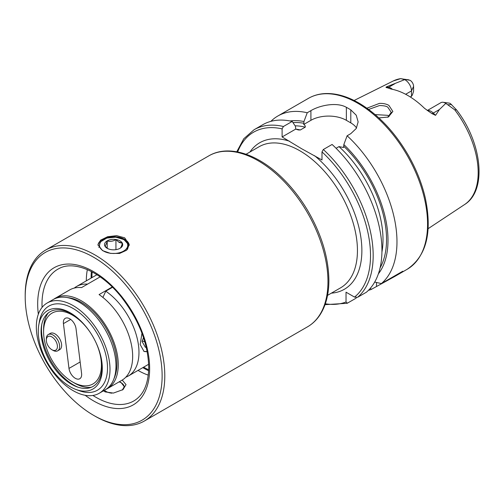 <?xml version="1.0" encoding="UTF-8"?>
<svg xmlns="http://www.w3.org/2000/svg" width="504" height="504" viewBox="0 0 504 504"><rect width="100%" height="100%" fill="white"/><g stroke="black" fill="none" stroke-linecap="round" stroke-linejoin="round"><path stroke-width="0.76" d="M122.308 390.077L124.261 386.656L121.136 382.586L119.366 381.723M122.226 380.06L126.032 384.634L122.989 389.617L113.394 393.076L105.185 391.917L103.452 390.821M366.912 108.19L379.411 103.389C383.059 103.251 386.209 103.906 388.868 105.355L392.862 111.472L388.338 117.029L378.863 117.904M387.721 117.268L391.236 112.335L387.796 107.201C386.48 106.161 383.714 105.607 379.493 105.544L368.651 109.444M129.251 245.259A15.668 9.047 0 0 0 124.683 239.35A15.668 9.047 0 0 0 108.045 237.289A15.668 9.047 0 0 0 97.965 245.202M124.683 237.819L116.657 235.651L107.623 236.722L100.58 240.169L97.94 244.724L102.526 250.608L110.552 253.399L119.593 253.443L126.636 250.217L129.276 244.724L124.683 237.819M138.027 370.409A73.055 42.178 -120 0 0 148.27 375.127M93.662 415.372L94.991 416.14A98.702 56.99 -120 0 0 144.346 421.029A98.702 56.99 -120 0 0 164.789 375.845A98.702 56.99 -120 0 0 121.703 276.513A98.702 56.99 -120 0 0 45.644 250.066A98.702 56.99 -120 0 0 25.2 295.256L25.2 296.787A96.825 55.9 -120 0 0 93.662 415.372A96.825 55.9 -120 0 0 162.131 375.845A96.825 55.9 -120 0 0 93.662 257.261A96.825 55.9 -120 0 0 25.2 296.787M427.279 110.521L440.88 102.671A9.022 5.21 60 0 1 443.111 102.287A9.022 5.21 60 0 1 445.391 103.118A9.022 5.21 60 0 1 445.807 103.377L439.425 109.525L435.55 115.34L431.915 113.595L424.532 108.335A72.784 42.021 60 0 0 407.849 95.495A72.784 42.021 60 0 0 391.167 89.069L386.996 87.658A4.385 3.245 98.9 0 0 388.622 87.293L386.348 86.934C385.762 87.381 385.976 87.627 386.996 87.658M429.156 111.737L428.746 111.478M389.183 116.33L387.796 115.334L375.134 114.591M336.08 148.283L338.984 146.607L343.621 147.489L343.835 144.553L347.124 135.778L350.797 133.655L356.246 128.488L358.136 121.886L356.246 115.233L350.797 109.872A98.702 56.99 -120 0 0 348.579 108.549A98.702 56.99 -120 0 0 346.361 107.314C337.037 101.965 320.305 105.059 310.911 110.634L307.238 112.751L303.956 121.527L303.742 124.463C305.002 125.275 305.506 126.164 305.26 127.14L300.346 129.975L298.324 129.944L295.709 129.1L295.489 126.416L292.207 121.433L283.437 126.491L282.108 128.867L282.108 136.949L301.606 148.718L321.993 159.976L321.993 151.893L323.322 149.518L332.092 144.459A98.702 56.99 60 0 1 366.345 292.251L357.575 297.31L354.52 297.083L346.034 292.188L346.034 301.984A96.825 55.9 60 0 1 325.332 303.792M347.124 135.778A98.702 56.99 60 0 1 381.37 283.569L374.686 282.07M368.443 290.323A98.702 56.99 60 0 0 371.164 289.466L394.588 276.551L402.772 271.215L381.37 283.569M405.644 94.273L411.478 90.909L413.582 86.367L413.582 91.249L412.366 95.111L410.426 97.058M443.111 102.287L449.127 103.106A4.952 2.86 60 0 1 450.381 103.566L456.498 109.847L454.696 109.796L445.807 103.377M91.369 271.505A74.107 42.783 -120 0 0 91.117 277.282A74.107 42.783 -120 0 0 91.123 278.082M142.821 367.636A74.107 42.783 -120 0 0 148.648 370.711M143.615 367.177A72.979 42.134 -120 0 0 148.686 369.804M92.175 271.927A72.979 42.134 -120 0 0 91.917 277.628M413.582 86.367A4.952 2.86 -120 0 0 410.08 80.3L400.712 78.63L404.68 79.632L386.348 86.934M393.303 80.955L400.712 78.63A71.379 41.208 60 0 0 393.303 80.955L354.117 100.479M343.835 144.553A90.663 52.34 60 0 1 378.365 273.874M356.309 297.574L356.133 298.147L347.168 303.301L325.036 304.655M347.363 303.206L346.034 301.984M283.437 126.491A98.702 56.99 60 0 0 254.029 129.761L262.798 124.696A98.702 56.99 60 0 1 292.207 121.433M290.09 120.979A90.663 52.34 60 0 1 303.956 121.527M371.164 289.466L370.484 288.099M270.887 121.351A98.702 56.99 60 0 1 277.83 116.014A98.702 56.99 60 0 1 307.238 112.751M356.53 128.01A25.068 14.471 0 0 0 350.797 122.882L346.361 120.317A25.068 14.471 0 0 0 310.911 120.317L303.742 124.463M295.709 129.1L282.108 136.949M404.68 79.632A9.022 5.21 -120 0 1 411.478 90.909L411.478 96.447M87.356 269.621A73.055 42.178 -120 0 0 86.323 280.854M57.689 350.828L59.686 349.675A9.4 5.424 -120 0 0 60.915 341.491A9.4 5.424 -120 0 0 53.972 333.364A9.4 5.424 -120 0 0 50.287 333.396L48.29 334.549A9.4 5.424 60 0 1 48.466 334.454A9.4 5.424 60 0 1 57.777 340.124A9.4 5.424 60 0 1 57.689 350.828A9.4 5.424 60 0 1 57.519 350.923A9.4 5.424 60 0 1 52.989 350.362L51.887 349.726A7.831 4.523 -120 0 0 55.654 350.192A7.831 4.523 -120 0 0 55.944 341.315A7.831 4.523 -120 0 0 48.113 336.464A7.831 4.523 -120 0 0 46.343 340.131A7.831 4.523 -120 0 0 51.887 349.726M76.249 378.762A9.009 5.204 -120 0 0 79.783 378.737A9.009 5.204 -120 0 0 81.579 373.445L76.028 328.646A9.009 5.204 -120 0 0 71.713 320.286A9.009 5.204 -120 0 0 65.224 318.333A9.009 5.204 -120 0 0 63.435 323.618L68.985 368.418A9.009 5.204 -120 0 0 76.249 378.762M53.758 299.219A52.17 30.12 60 0 1 55.282 298.236A52.17 30.12 60 0 1 75.751 298.072A52.17 30.12 60 0 1 114.276 343.155A52.17 30.12 60 0 1 107.453 388.597L121.855 380.287A52.17 30.12 -120 0 0 130.454 340.603A52.17 30.12 -120 0 0 99.074 294.582L112.228 286.99M107.453 388.597A52.17 30.12 60 0 1 105.84 389.422M91.394 387.236A44.024 25.421 60 0 1 79.462 385.516A44.024 25.421 60 0 1 74.718 383.197L72.507 381.919A40.893 23.606 60 0 1 43.59 331.84A40.893 23.606 60 0 1 68.103 312.99A40.893 23.606 60 0 1 89.706 331.626M95.747 342.09A40.893 23.606 60 0 1 76.91 384.073A40.893 23.606 60 0 1 72.507 381.919M43.59 331.84L43.59 329.282A44.024 25.421 60 0 1 48.428 312.827M100.151 276.847L81.553 287.589A52.17 30.12 -120 0 0 69.684 289.92L55.282 298.236M41.788 324.356A45.436 26.233 -120 0 0 78.082 387.223M47.981 313.186A45.436 26.233 -120 0 0 47.534 314.042M79.594 319.813A43.086 24.872 -120 0 0 66.9 311.642A43.086 24.872 -120 0 0 41.555 325.559A43.086 24.872 -120 0 0 76.18 386.536A43.086 24.872 -120 0 0 76.923 386.82A43.086 24.872 -120 0 0 100.926 356.756M65.413 310.458A45.278 26.145 -120 0 0 38.776 325.086A45.278 26.145 -120 0 0 75.165 389.17A45.278 26.145 -120 0 0 75.947 389.466A45.278 26.145 -120 0 0 101.046 357.304A45.278 26.145 -120 0 0 79.178 319.429A45.278 26.145 -120 0 0 65.413 310.458M75.947 389.466L79.241 390.688A48.567 28.041 -120 0 0 107.043 361.185A48.567 28.041 -120 0 0 67.939 305.934A48.567 28.041 -120 0 0 39.369 321.628L38.776 325.086M99.219 393.265L105.197 389.812A52.095 30.076 -120 0 0 113.564 379.739A52.095 30.076 -120 0 0 73.54 299.42A52.095 30.076 -120 0 0 66.011 297.373A52.095 30.076 -120 0 0 53.103 299.584L47.124 303.036A52.095 30.076 -120 0 0 40.314 348.409A52.095 30.076 -120 0 0 78.781 393.429A52.095 30.076 -120 0 0 99.219 393.265A52.095 30.076 -120 0 0 106.023 347.886A52.095 30.076 -120 0 0 67.561 302.873A52.095 30.076 -120 0 0 47.124 303.036M113.564 379.739L114.584 377.244A50.287 29.03 -120 0 0 75.953 299.71A50.287 29.03 -120 0 0 68.683 297.738L66.011 297.373M89.888 387.4A45.436 26.233 -120 0 0 90.859 387.444M125.748 377.231A51.704 29.849 -120 0 0 128.268 376.041A51.704 29.849 -120 0 0 136.798 336.773A51.704 29.849 -120 0 0 105.777 291.167L102.917 297.436M141.958 333.201L140.188 344.534L143.974 351.382L146.91 351.565M112.518 287.274L105.777 291.167M147.155 351.521A13.318 8.77 -68.2 0 1 143.798 351.307M146.192 347.029L145.41 347.344L142.065 341.491L143.501 337.579M142.285 340.887L144.843 341.907M46.343 340.131L46.343 338.852A9.4 5.424 60 0 1 48.29 334.549M87.57 284.117A51.704 29.849 -120 0 0 76.564 286.486A51.704 29.849 -120 0 0 74.271 288.074M115.945 249.656L115.945 239.576C113.06 241.315 110.149 241.762 107.207 240.931C106.438 243.886 105.657 245.568 104.87 245.977L108.064 248.812M107.207 248.239L107.207 240.931M120.034 240.881A9.085 5.248 0 0 0 107.182 240.881A9.085 5.248 0 0 0 107.182 248.296A9.085 5.248 0 0 0 120.034 248.296A9.085 5.248 0 0 0 120.034 240.881M120.002 248.314C120.777 247.936 121.558 246.254 122.346 243.268L119.146 242.411L115.945 239.576M122.188 243.268A12.386 7.151 0 0 0 119.335 242.084M122.346 246.028L122.346 243.268M119.139 381.856A10.653 6.149 180 0 1 121.136 382.763L121.136 382.763A10.653 6.149 180 0 1 124.255 386.87M111.844 393.177A10.653 6.149 180 0 1 106.073 391.457A10.653 6.149 180 0 1 104.441 390.247M92.925 395.457A76.041 43.898 -120 0 0 135.11 400.138C143.892 394.229 148.428 383.298 148.724 367.359C148.088 343.634 139.154 320.45 121.924 297.801C101.896 271.952 74.321 260.07 59.119 268.519A76.041 43.898 -120 0 0 42.002 304.057A76.041 43.898 -120 0 0 42.078 307.39M327.965 281.635A98.702 56.99 -120 0 0 284.88 182.303A98.702 56.99 -120 0 0 208.82 155.856C227.663 144.711 255.856 153.14 279.796 175.575C290.732 185.749 300.271 197.795 308.398 211.712C321.76 235.103 328.589 257.985 328.885 280.356C328.866 294.059 325.962 305.474 320.16 314.609C316.789 319.813 312.581 323.883 307.522 326.819A98.702 56.99 -120 0 0 327.965 281.635M85.151 395.287A79.166 45.706 -120 0 0 149.644 368.638A79.166 45.706 -120 0 0 93.662 271.675A79.166 45.706 -120 0 0 37.687 304A79.166 45.706 -120 0 0 38.336 314.206M427.392 110.603A9.022 5.21 60 0 1 431.096 111.371A9.022 5.21 60 0 1 433.283 113.072L435.55 115.34M431.915 113.595A4.385 1.512 134.9 0 0 433.283 113.072L439.425 109.525M357.777 103.244A98.702 56.99 60 0 1 422.257 190.222A98.702 56.99 60 0 1 407.125 269.312C426.397 256.29 432.457 232.539 425.313 198.078C421.949 183.488 416.254 169.174 408.234 155.137C394.626 131.878 378.221 114.54 359.031 103.118C347.073 96.245 335.702 93.064 324.91 93.58C318.862 93.92 313.368 95.514 308.423 98.356A98.702 56.99 60 0 1 357.777 103.244M246.072 154.249L259.1 146.733A81.472 47.036 60 0 1 299.836 150.765A81.472 47.036 60 0 1 353.058 222.56A81.472 47.036 60 0 1 340.572 287.841L327.543 295.363M249.908 152.038A84.603 48.844 60 0 1 289.51 141.221M454.696 109.796A71.379 41.208 60 0 1 464.631 204.511L428.129 228.684M323.322 149.518A98.702 56.99 60 0 1 357.575 297.31M321.993 151.893A96.825 55.9 60 0 1 354.52 297.083M343.835 146.33A88.597 51.15 60 0 1 380.104 267.8M314.591 155.704A84.603 48.844 60 0 1 361.198 239.791A84.603 48.844 60 0 1 331.38 293.145M237.667 151.95A96.825 55.9 60 0 1 282.108 128.867M295.697 129.081A86.09 49.707 60 0 1 300.346 129.975M338.984 146.607A86.09 49.707 60 0 1 381.931 252.069M295.105 125.824A86.09 49.707 60 0 1 305.26 127.14M293 122.623A88.597 51.15 60 0 1 303.956 123.304M350.797 109.872L350.797 122.882M346.361 107.314L346.361 120.317M310.911 110.634L310.911 120.317M376.507 286.379L376.507 282.486M448.195 104.769L451.553 104.498M392.484 89.334A9.022 5.21 -120 0 0 388.622 87.293L394.764 83.746M403.849 79.166L408.857 79.846M70.699 319.423L63.435 323.618M80.155 361.973L68.985 368.418M103.616 251.087A14.131 8.159 0 0 0 123.6 251.087A14.131 8.159 0 0 0 123.6 239.545A14.131 8.159 0 0 0 103.616 239.545A14.131 8.159 0 0 0 103.616 251.087M122.692 244.717A11.126 6.42 0 0 0 122.346 244.453M208.82 155.856L45.644 250.066M394.588 276.551L407.125 269.312M456.498 109.847C481.9 142.412 487.532 190.348 464.631 204.511M254.029 129.761L243.766 138.757L236.773 151.78M277.83 116.014L308.423 98.356M307.522 326.819L144.346 421.029M148.661 364.266L128.268 376.041M96.957 274.712L76.564 286.486M127.525 249.297L128.488 246.084L128.173 244.207L123.934 239.564L115.75 237.17L106.76 238.071L100.334 241.958L98.916 247.533"/></g></svg>
